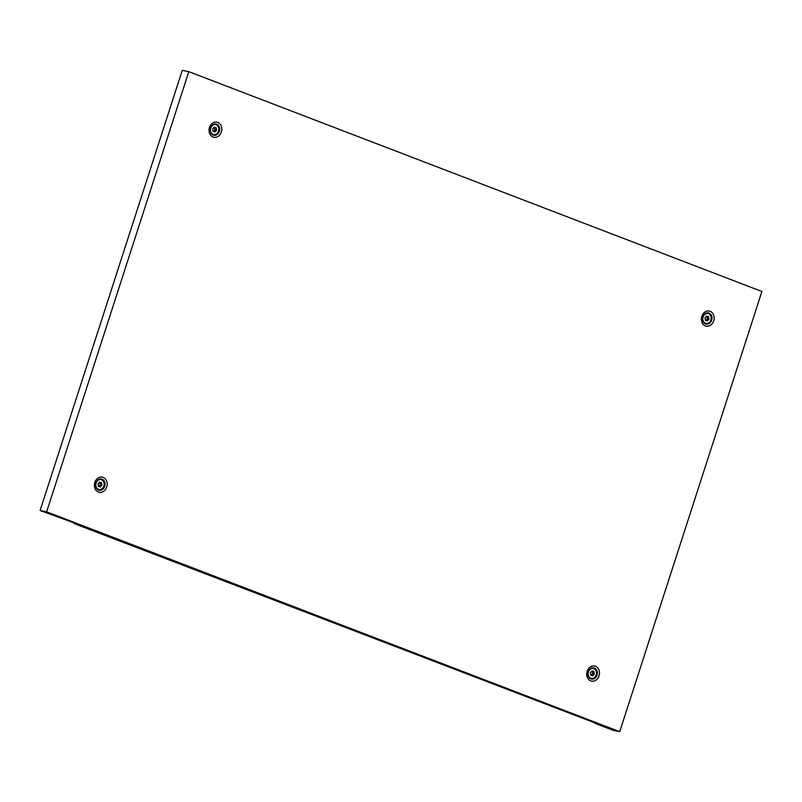 <?xml version="1.0" encoding="UTF-8"?>
<svg xmlns="http://www.w3.org/2000/svg" width="802" height="802" viewBox="0 0 802 802"><rect width="100%" height="100%" fill="white"/><g stroke="black" fill="none" stroke-linecap="round" stroke-linejoin="round"><path stroke-width="1.2" d="M100.621 482.563A3.89 3.188 -78.6 0 1 99.849 482.102L99.518 482.192A3.89 3.188 -78.6 0 1 98.125 483.636L98.004 484.017A3.89 3.188 -78.6 0 1 98.255 486.092L98.466 486.383A3.89 3.188 -78.6 0 1 98.907 486.433A3.89 3.188 -78.6 0 1 100.11 487.014L100.44 486.924A3.89 3.188 -78.6 0 1 101.834 485.491L101.954 485.11A3.89 3.188 -78.6 0 1 101.704 483.035L101.493 482.734A3.89 3.188 -78.6 0 1 101.042 482.684A3.89 3.188 -78.6 0 1 100.621 482.563M101.523 479.766A5.053 4.15 -78.6 0 1 103.969 485.721A5.053 4.15 -78.6 0 1 98.977 489.511A5.053 4.15 -78.6 0 1 98.435 489.35A5.053 4.15 -78.6 0 1 95.989 483.405A5.053 4.15 -78.6 0 1 100.972 479.606A5.053 4.15 -78.6 0 1 101.523 479.766M98.977 486.453A3.89 3.188 -78.6 0 1 100.26 485.17L100.39 484.789A3.89 3.188 -78.6 0 1 100.13 482.714L100.07 482.493M101.042 482.684L99.478 482.373A3.89 3.188 -78.6 0 1 99.418 482.363M215.277 127.578A3.89 3.188 -78.6 0 1 214.505 127.117L214.174 127.207A3.89 3.188 -78.6 0 1 212.781 128.651L212.66 129.032A3.89 3.188 -78.6 0 1 212.911 131.107L213.121 131.398A3.89 3.188 -78.6 0 1 213.563 131.448A3.89 3.188 -78.6 0 1 214.766 132.029L215.096 131.939A3.89 3.188 -78.6 0 1 216.49 130.505L216.61 130.114A3.89 3.188 -78.6 0 1 216.36 128.049L216.149 127.749A3.89 3.188 -78.6 0 1 215.708 127.698A3.89 3.188 -78.6 0 1 215.277 127.578M216.179 124.781A5.053 4.15 -78.6 0 1 218.625 130.736A5.053 4.15 -78.6 0 1 213.643 134.525A5.053 4.15 -78.6 0 1 213.091 134.365A5.053 4.15 -78.6 0 1 210.645 128.42A5.053 4.15 -78.6 0 1 215.638 124.621A5.053 4.15 -78.6 0 1 216.179 124.781M213.633 131.458A3.89 3.188 -78.6 0 1 214.926 130.185L215.046 129.804A3.89 3.188 -78.6 0 1 214.786 127.729L214.725 127.508M215.708 127.698L214.134 127.388A3.89 3.188 -78.6 0 1 214.074 127.368M591.686 675.424A3.89 3.188 -78.6 0 1 592.467 675.875L592.798 675.795A3.89 3.188 -78.6 0 1 594.182 674.352L594.312 673.971A3.89 3.188 -78.6 0 1 594.051 671.896L593.841 671.605A3.89 3.188 -78.6 0 1 593.4 671.555A3.89 3.188 -78.6 0 1 592.197 670.973L591.866 671.063A3.89 3.188 -78.6 0 1 590.472 672.497L590.352 672.878A3.89 3.188 -78.6 0 1 590.613 674.953L590.813 675.244A3.89 3.188 -78.6 0 1 591.264 675.304A3.89 3.188 -78.6 0 1 591.686 675.424M590.783 678.221A5.053 4.15 -78.6 0 1 588.337 672.266A5.053 4.15 -78.6 0 1 593.33 668.477A5.053 4.15 -78.6 0 1 593.881 668.637A5.053 4.15 -78.6 0 1 596.317 674.582A5.053 4.15 -78.6 0 1 591.335 678.382A5.053 4.15 -78.6 0 1 590.783 678.221M592.277 671.284A3.89 3.188 -78.6 0 1 591.826 671.234A3.89 3.188 -78.6 0 1 591.766 671.224M591.325 675.314A3.89 3.188 -78.6 0 1 592.618 674.041L592.738 673.65A3.89 3.188 -78.6 0 1 592.488 671.585L592.417 671.354M706.341 320.439A3.89 3.188 -78.6 0 1 707.123 320.89L707.454 320.81A3.89 3.188 -78.6 0 1 708.848 319.366L708.968 318.985A3.89 3.188 -78.6 0 1 708.707 316.91L708.507 316.62A3.89 3.188 -78.6 0 1 708.056 316.569A3.89 3.188 -78.6 0 1 706.853 315.988L706.522 316.068A3.89 3.188 -78.6 0 1 705.138 317.512L705.008 317.893A3.89 3.188 -78.6 0 1 705.269 319.968L705.469 320.259A3.89 3.188 -78.6 0 1 705.92 320.309A3.89 3.188 -78.6 0 1 706.341 320.439M705.439 323.236A5.053 4.15 -78.6 0 1 703.003 317.281A5.053 4.15 -78.6 0 1 707.986 313.492A5.053 4.15 -78.6 0 1 708.537 313.642A5.053 4.15 -78.6 0 1 710.983 319.597A5.053 4.15 -78.6 0 1 705.991 323.386A5.053 4.15 -78.6 0 1 705.439 323.236M706.933 316.299A3.89 3.188 -78.6 0 1 706.492 316.249A3.89 3.188 -78.6 0 1 706.422 316.239M705.981 320.329A3.89 3.188 -78.6 0 1 707.274 319.046L707.394 318.665A3.89 3.188 -78.6 0 1 707.143 316.6L707.073 316.369M619.725 731.665L46.636 511.836L188.811 71.649L761.9 291.487L619.725 731.665L613.189 730.351L596.247 723.855L595.144 723.304L596.518 723.264M188.811 71.649L182.275 70.335L40.1 510.513L75.328 523.335M74.596 523.034L73.964 523.385L75.057 523.927L596.437 723.494M46.636 511.836L40.1 510.513M74.466 523.415L75.248 523.576M99.819 486.804L100.44 486.924M100.13 482.714L101.704 483.035M100.39 484.789L101.954 485.11M100.26 485.17L101.834 485.491M214.475 131.819L215.096 131.939M214.786 127.729L216.36 128.049M215.046 129.804L216.61 130.114M214.926 130.185L216.49 130.505M592.488 671.585L594.051 671.896M592.738 673.65L594.312 673.971M592.618 674.041L594.182 674.352M592.167 675.665L592.798 675.795M707.143 316.6L708.707 316.91M707.394 318.665L708.968 318.985M707.274 319.046L708.848 319.366M706.833 320.68L707.454 320.81M711.725 320.198A5.724 4.702 -78.6 0 1 705.559 323.938A5.724 4.702 -78.6 0 1 702.903 316.81A5.724 4.702 -78.6 0 1 709.068 313.071A5.724 4.702 -78.6 0 1 711.725 320.198M705.409 325.913A7.709 6.336 101.4 0 0 713.71 320.88A7.709 6.336 101.4 0 0 710.131 311.286A7.709 6.336 101.4 0 0 701.83 316.319A7.709 6.336 101.4 0 0 705.409 325.913M597.069 675.184A5.724 4.702 -78.6 0 1 590.904 678.923A5.724 4.702 -78.6 0 1 588.247 671.795A5.724 4.702 -78.6 0 1 594.412 668.056A5.724 4.702 -78.6 0 1 597.069 675.184M590.753 680.898A7.709 6.336 101.4 0 0 599.054 675.865A7.709 6.336 101.4 0 0 595.475 666.272A7.709 6.336 101.4 0 0 587.174 671.304A7.709 6.336 101.4 0 0 590.753 680.898M219.377 131.338A5.724 4.702 -78.6 0 1 213.202 135.077A5.724 4.702 -78.6 0 1 210.545 127.949A5.724 4.702 -78.6 0 1 216.71 124.21A5.724 4.702 -78.6 0 1 219.377 131.338M213.061 137.052A7.709 6.336 101.4 0 0 221.362 132.009A7.709 6.336 101.4 0 0 217.783 122.415A7.709 6.336 101.4 0 0 209.482 127.458A7.709 6.336 101.4 0 0 213.061 137.052M104.711 486.323A5.724 4.702 -78.6 0 1 98.546 490.062A5.724 4.702 -78.6 0 1 95.889 482.934A5.724 4.702 -78.6 0 1 102.054 479.195A5.724 4.702 -78.6 0 1 104.711 486.323M98.395 492.037A7.709 6.336 101.4 0 0 106.706 486.994A7.709 6.336 101.4 0 0 103.127 477.401A7.709 6.336 101.4 0 0 94.816 482.443A7.709 6.336 101.4 0 0 98.395 492.037M98.325 486.313L98.907 486.433M212.981 131.327L213.563 131.448M591.826 671.234L593.4 671.555M590.673 675.184L591.264 675.304M706.492 316.249L708.056 316.569M705.329 320.198L705.92 320.309M74.125 522.854L73.964 523.385M595.315 722.782L595.144 723.304"/></g></svg>
